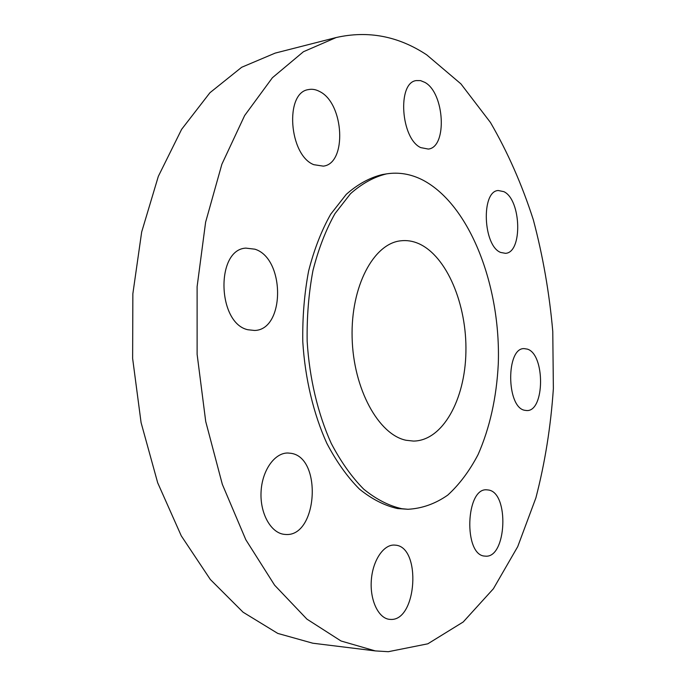 <?xml version="1.0" encoding="UTF-8"?>
<svg xmlns="http://www.w3.org/2000/svg" width="686" height="686" viewBox="0 0 686 686"><rect width="100%" height="100%" fill="white"/><g stroke="black" fill="none" stroke-linecap="round" stroke-linejoin="round"><path stroke-width="1.03" d="M247.903 329.752L254.626 330.472C285.162 329.82 285.213 258.442 254.9 249.19L245.845 248.118C215.498 249.507 217.248 323.32 247.903 329.752M313.794 164.683L323.32 166.141C347.202 163.585 344.175 103.226 319.607 91.504C315.783 89.446 312.027 88.811 308.323 89.617C284.476 92.73 289.055 155.268 313.794 164.683M420.758 147.619L428.338 149.068C447.443 147.224 444.665 93.082 424.951 82.423L420.527 80.596L416.188 80.588C397.048 82.732 400.873 138.769 420.758 147.619M500.703 252.457L505.453 253.323C522.749 252.825 521.326 199.703 503.867 191.66L498.233 190.511C480.912 191.137 483.055 245.982 500.703 252.457M524.421 410.245L526.805 410.562C544.864 411.497 545.233 354.216 527.337 349.114L524.121 348.617C506.071 347.699 506.259 406.738 524.421 410.245M484.891 556.097L485.302 556.132C506.697 558.678 509.501 492.394 488.338 489.993L486.923 489.847C465.623 487.274 463.324 555.574 484.891 556.097M284.416 534.368L285.29 534.445C317.549 537.661 322.643 457.339 290.864 453.292L287.863 453.009C274.554 452.751 261.941 470.596 261.049 492.128C259.985 513.651 271.021 533.142 284.416 534.368M390.411 619.407C417.088 621.542 421.581 546.348 395.187 545.138L394.579 545.087C383.645 544.247 372.652 560.445 371.315 580.356C369.823 600.25 378.5 618.42 389.554 619.355L390.411 619.407M336.174 37.533L275.155 53.114L241.661 67.279L209.942 92.721L181.61 129.354L158.337 176.328L141.676 231.962L132.861 293.728L132.63 358.452L141.084 422.627L157.677 482.773L181.267 535.835L210.328 579.473L243.084 612.212L277.779 633.418L312.79 643.211L375.311 650.911L388.327 651.7L427.824 643.811L463.213 621.979L493.388 588.76L517.716 546.648L535.877 497.933C544.976 462.93 550.807 426.478 553.37 388.593L552.77 331.398C549.409 293.171 542.926 255.947 533.305 219.734C521.952 184.534 507.666 152.112 490.447 122.477L460.915 83.872L426.718 54.854C398.3 36.101 368.116 30.33 336.174 37.533L303.435 51.733L272.393 77.741L244.645 115.531L221.87 164.254L205.611 222.187L197.114 286.662L197.122 354.345L205.714 421.47L222.333 484.35L245.82 539.736L274.606 585.184L306.925 619.132L341.028 640.99L375.311 650.911M386.552 173.875L382.359 174.561C369.763 177.623 357.732 184.225 346.259 194.361L330.686 214.238C321.494 230.556 314.137 249.464 308.623 270.961C304.344 293.557 302.406 317.138 302.783 341.697C305.056 378.535 313.502 413.915 326.853 443.37C336.534 461.764 347.39 477.002 359.438 489.101C371.889 499.168 384.589 505.651 397.537 508.549L407.947 509.278C422.079 508.506 435.344 503.79 447.744 495.112C459.406 484.462 469.524 470.939 478.108 454.544C489.804 427.867 496.527 397.734 498.276 364.155C501.054 286.637 470.142 204.857 422.748 180.032C410.965 174.021 398.909 171.963 386.552 173.875C373.981 176.928 361.976 183.539 350.529 193.684L334.982 213.612C325.816 229.964 318.476 248.924 312.97 270.473C308.709 293.128 306.771 316.769 307.165 341.396C309.437 378.338 317.884 413.821 331.227 443.362C340.891 461.798 351.738 477.079 363.769 489.204C376.194 499.305 388.876 505.796 401.799 508.703L407.947 509.278M406.163 440.283L413.495 441.081C442.676 440.781 465.065 399.741 465.905 352.218C467.02 304.721 446.903 256.118 418.692 243.616C412.775 241.026 406.781 240.091 400.718 240.812C373.673 243.513 350.709 286.234 352.124 337.615C353.273 388.988 378.646 434.813 406.163 440.283"/></g></svg>
